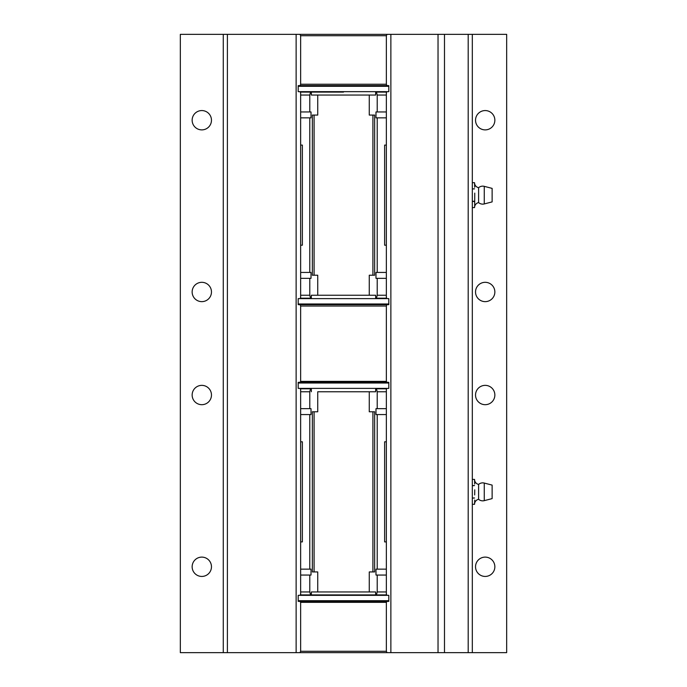<?xml version="1.0" encoding="UTF-8"?>
<svg xmlns="http://www.w3.org/2000/svg" width="687" height="687" viewBox="0 0 687 687"><rect width="100%" height="100%" fill="white"/><g stroke="black" fill="none" stroke-linecap="round" stroke-linejoin="round"><path stroke-width="1.03" d="M485.194 129.886A9.661 9.661 0 0 1 475.533 120.225A9.661 9.661 0 0 1 485.194 110.564A9.661 9.661 0 0 1 494.855 120.225A9.661 9.661 0 0 1 485.194 129.886M485.194 301.636A9.661 9.661 0 0 1 475.533 291.975A9.661 9.661 0 0 1 485.194 282.314A9.661 9.661 0 0 1 494.855 291.975A9.661 9.661 0 0 1 485.194 301.636M201.806 301.636A9.661 9.661 0 0 1 192.145 291.975A9.661 9.661 0 0 1 201.806 282.314A9.661 9.661 0 0 1 211.467 291.975A9.661 9.661 0 0 1 201.806 301.636M201.806 129.886A9.661 9.661 0 0 1 192.145 120.225A9.661 9.661 0 0 1 201.806 110.564A9.661 9.661 0 0 1 211.467 120.225A9.661 9.661 0 0 1 201.806 129.886M485.194 557.114A9.661 9.661 0 0 0 475.533 566.775A9.661 9.661 0 0 0 485.194 576.436A9.661 9.661 0 0 0 494.855 566.775A9.661 9.661 0 0 0 485.194 557.114M485.194 385.364A9.661 9.661 0 0 0 475.533 395.025A9.661 9.661 0 0 0 485.194 404.686A9.661 9.661 0 0 0 494.855 395.025A9.661 9.661 0 0 0 485.194 385.364M201.806 385.364A9.661 9.661 0 0 0 192.145 395.025A9.661 9.661 0 0 0 201.806 404.686A9.661 9.661 0 0 0 211.467 395.025A9.661 9.661 0 0 0 201.806 385.364M201.806 557.114A9.661 9.661 0 0 0 192.145 566.775A9.661 9.661 0 0 0 201.806 576.436A9.661 9.661 0 0 0 211.467 566.775A9.661 9.661 0 0 0 201.806 557.114M300.648 306.041L300.648 381.371L386.352 381.371L386.352 306.041L300.648 306.041L300.167 304.667L298.192 304.667L298.192 298.622L300.167 298.622L300.648 297.248L300.648 93.037L300.167 91.663L388.808 91.663L386.833 91.663L386.352 93.037L386.352 297.248L386.833 298.622L388.808 298.622L388.808 304.667L386.833 304.667L388.808 304.667M298.192 304.667L386.833 304.667L386.352 306.041M386.352 84.243L386.352 35.724L300.648 35.724L300.648 84.243L386.352 84.243L386.833 85.617L298.192 85.617L298.192 91.663L300.167 91.663L298.192 91.663M386.833 85.617L388.808 85.617L386.833 85.617M386.352 381.371L387.039 382.333L388.808 382.333L388.808 388.378L387.039 388.378L386.352 389.34L386.352 594.375L387.039 595.337L298.192 595.337L299.961 595.337L300.648 594.375L300.648 389.34L299.961 388.378L298.192 388.378L298.192 382.333L299.961 382.333L298.192 382.333M388.808 382.333L299.961 382.333L300.648 381.371M300.648 602.344L300.648 651.276L386.352 651.276L386.352 602.344L300.648 602.344L299.961 601.383L388.808 601.383L388.808 595.337L387.039 595.337L388.808 595.337M299.961 601.383L298.192 601.383L299.961 601.383M386.352 651.276L387.039 652.65L299.961 652.65L300.648 651.276M300.648 35.724L299.961 34.35L438.031 34.35L438.031 652.65L468.191 652.65L468.191 34.35L506.663 34.35L506.663 652.65L468.191 652.65M390.869 34.35L390.869 652.65L438.031 652.65M227.397 34.35L227.397 652.65L180.338 652.65L180.338 34.35L296.131 34.35L296.131 652.65L299.961 652.65M438.031 34.35L468.191 34.35M444.489 34.35L444.489 652.65M223.275 652.65L223.275 34.35M227.397 652.65L296.131 652.65M296.131 34.35L299.961 34.35M387.039 652.65L390.869 652.65M472.312 34.35L472.312 652.65M387.039 34.35L386.352 35.724M388.808 601.383L387.039 601.383L386.352 602.344M298.192 595.337L298.192 601.383M388.808 388.378L298.192 388.378M298.192 85.617L300.167 85.617L300.648 84.243M388.808 91.663L388.808 85.617M298.192 298.622L388.808 298.622M311.34 591.954L317.738 591.954L317.738 571.936L312.353 571.936L312.353 411.779L317.738 411.779L317.738 391.762L375.66 391.762L369.262 391.762L369.262 411.779L374.647 411.779L374.647 571.936L369.262 571.936L369.262 591.954L375.66 591.954L375.66 594.908L311.34 594.908L311.34 591.954L375.66 591.954M312.353 571.936L314.088 571.936L314.088 411.779L312.353 411.779M386.729 594.908L376.442 594.908L377.215 591.954L377.215 575.053L375.987 575.053L375.987 569.154L377.215 569.154L377.215 414.562L375.987 414.562L375.987 408.662L377.215 408.662L377.215 391.762L376.442 388.808L386.729 388.808M377.215 408.662L386.352 408.662M386.352 541.906L384.626 541.906L384.626 441.81L386.352 441.81M377.215 569.154L386.352 569.154M377.215 414.562L386.352 414.562M377.215 575.053L386.352 575.053M311.34 391.762L311.34 388.808L310.558 388.808L309.785 391.762L309.785 408.662L311.013 408.662L311.013 414.562L309.785 414.562L309.785 569.154L311.013 569.154L311.013 575.053L309.785 575.053L309.785 591.954L310.558 594.908L300.271 594.908M376.442 388.808L375.66 388.808L375.66 391.762M300.648 575.053L309.785 575.053M300.648 569.154L309.785 569.154M300.648 414.562L309.785 414.562M300.648 441.81L302.374 441.81L302.374 541.906L300.648 541.906M300.648 408.662L309.785 408.662M300.271 388.808L310.558 388.808M311.34 594.908L310.558 594.908M376.442 594.908L375.66 594.908M374.647 571.936L372.912 571.936L372.912 411.779L374.647 411.779M311.34 95.046L369.262 95.046L369.262 115.064L374.647 115.064L374.647 275.221L369.262 275.221L369.262 295.238L375.66 295.238L311.34 295.238L317.738 295.238L317.738 275.221L312.353 275.221L312.353 115.064L317.738 115.064L317.738 95.046L311.34 95.046L311.34 92.092L343.5 92.092M374.647 115.064L372.912 115.064L372.912 275.221L374.647 275.221M375.66 95.046L369.262 95.046L375.66 95.046L375.66 92.092L386.687 92.092M300.313 92.092L310.558 92.092L309.785 95.046L309.785 111.947L311.013 111.947L311.013 117.846L309.785 117.846L309.785 272.438L311.013 272.438L311.013 278.338L309.785 278.338L309.785 295.238L310.558 298.192L300.313 298.192M309.785 278.338L300.648 278.338M300.648 145.094L302.374 145.094L302.374 245.19L300.648 245.19M309.785 117.846L300.648 117.846M309.785 272.438L300.648 272.438M309.785 111.947L300.648 111.947M375.66 295.238L375.66 298.192L376.442 298.192L377.215 295.238L377.215 278.338L375.987 278.338L375.987 272.438L377.215 272.438L377.215 117.846L375.987 117.846L375.987 111.947L377.215 111.947L377.215 95.046L376.442 92.092M310.558 298.192L311.34 298.192L311.34 295.238M386.352 111.947L377.215 111.947M386.352 117.846L377.215 117.846M386.352 272.438L377.215 272.438M386.352 245.19L384.626 245.19L384.626 145.094L386.352 145.094M386.352 278.338L377.215 278.338M386.687 298.192L376.442 298.192M310.558 92.092L311.34 92.092M312.353 115.064L314.088 115.064L314.088 275.221L312.353 275.221M388.808 600.696L298.192 600.696M298.192 86.304L388.808 86.304M298.192 383.02L388.808 383.02M388.808 303.98L298.192 303.98M484.266 483.064A6.226 6.226 0 0 0 478.599 484.421L478.599 499.294A6.226 6.226 0 0 0 484.266 500.651L492.124 498.616L492.124 485.099L484.266 483.064L484.266 500.651M478.599 484.421A5.118 5.118 0 0 1 474.545 479.414L472.312 479.414L474.545 479.414L474.683 484.026M474.726 483.674L474.811 482.489M474.734 481.312L474.545 479.414M474.751 489.831L474.683 494.958M478.599 499.294A5.118 5.118 0 0 0 474.545 504.301L474.683 502.764M474.734 502.403L474.811 501.227M474.726 500.042L474.545 504.301L472.312 504.301L474.545 504.301M472.312 497.998L474.545 497.998L472.312 498.152M472.312 485.563L474.545 485.563L472.312 485.718M484.266 186.349A6.226 6.226 0 0 0 478.599 187.706L478.599 202.579A6.226 6.226 0 0 0 484.266 203.936L492.124 201.901L492.124 188.384L484.266 186.349L484.266 203.936M478.599 187.706A5.118 5.118 0 0 1 474.545 182.699L472.312 182.699L474.545 182.699L474.683 187.311M474.726 186.958L474.811 185.773M474.734 184.597L474.545 182.699M474.751 193.116L474.683 206.048M474.734 205.688L474.811 204.511M474.726 203.326L474.545 201.437L472.312 201.437M474.545 207.586L472.312 207.586L474.545 207.586A5.118 5.118 0 0 1 478.599 202.579M472.312 188.848L474.545 188.848L472.312 189.002M474.545 201.282L472.312 201.282M377.215 391.762L386.352 391.762M377.215 591.954L386.352 591.954M300.648 591.954L309.785 591.954M300.648 391.762L309.785 391.762M309.785 295.238L300.648 295.238M309.785 95.046L300.648 95.046M386.352 95.046L377.215 95.046M386.352 295.238L377.215 295.238"/></g></svg>
